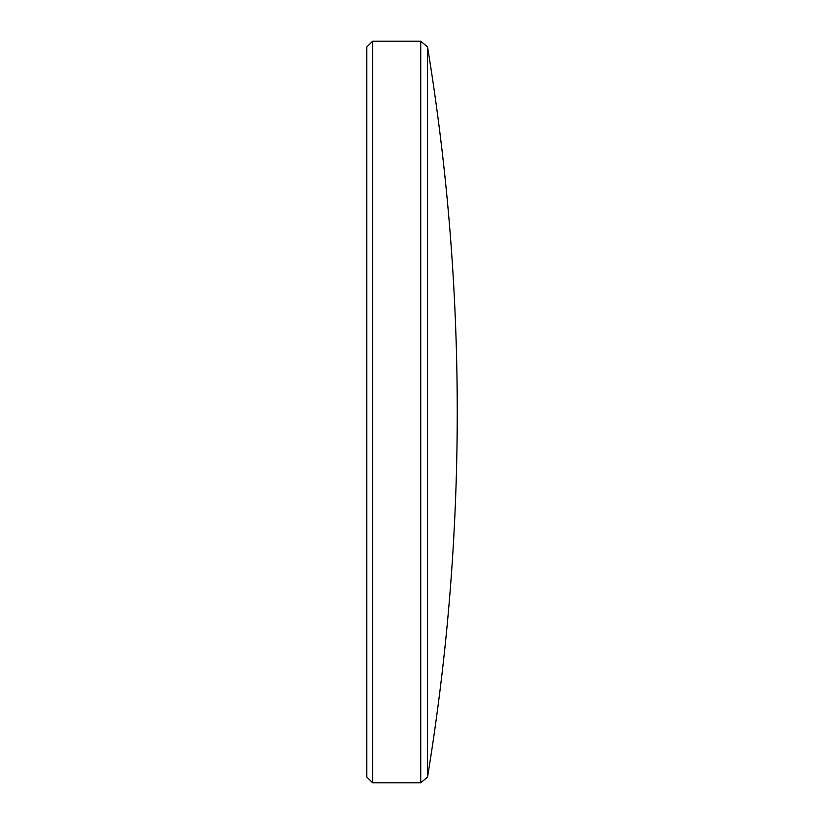 <?xml version="1.0" encoding="UTF-8"?>
<svg xmlns="http://www.w3.org/2000/svg" width="824" height="824" viewBox="0 0 824 824"><rect width="100%" height="100%" fill="white"/><g stroke="black" fill="none" stroke-linecap="round" stroke-linejoin="round"><path stroke-width="1.24" d="M372.582 782.8L366.742 776.96L366.742 47.04L372.582 41.2L372.582 782.8L420.745 782.8L420.745 41.2L427.532 46.947L427.532 777.053L420.745 782.8M427.532 777.053A2256.915 2256.915 0 0 0 427.532 46.947M372.582 41.2L420.745 41.2"/></g></svg>
